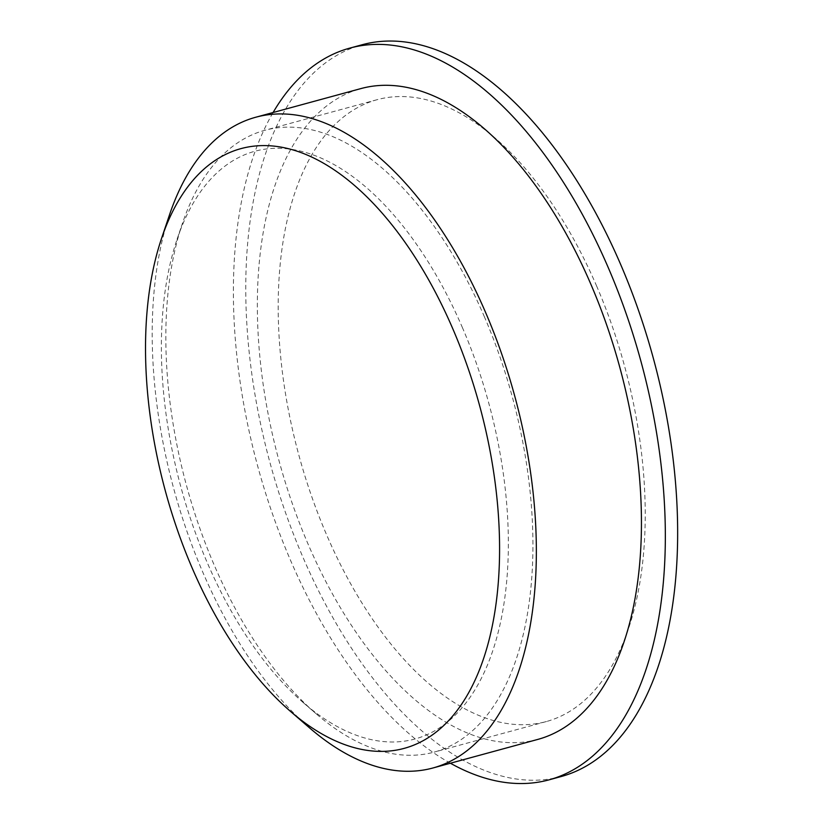<?xml version="1.0" encoding="UTF-8"?>
<svg xmlns="http://www.w3.org/2000/svg" width="823" height="823" viewBox="0 0 823 823"><rect width="100%" height="100%" fill="white"/><g stroke="black" fill="none" stroke-linecap="round" stroke-linejoin="round"><path stroke-width="0.62" stroke-dasharray="4.12 3.09" d="M462.238 327.204A304.52 159.559 74.8 0 1 486.846 666.465A304.52 159.559 74.8 0 1 303.276 702.626A304.52 159.559 74.8 0 1 177.048 239.37A304.52 159.559 74.8 0 1 462.238 327.204M484.212 316.371A322.235 168.849 74.8 0 1 434.143 752.119A322.235 168.849 74.8 0 1 316.001 713.634A322.235 168.849 74.8 0 1 182.418 223.434A322.235 168.849 74.8 0 1 264.718 130.332A322.235 168.849 74.8 0 1 484.212 316.371M596.51 285.766A322.235 168.849 74.8 0 1 546.451 721.524A322.235 168.849 74.8 0 1 298.821 455.016A322.235 168.849 74.8 0 1 377.016 99.727A322.235 168.849 74.8 0 1 596.51 285.766M561.42 776.47A379.187 198.693 74.8 0 1 270.037 462.865A379.187 198.693 74.8 0 1 362.038 44.781M450.418 763.23A379.187 198.693 74.8 0 1 257.712 466.219A379.187 198.693 74.8 0 1 273.102 112.504M538.067 739.342A337.224 176.698 74.8 0 1 278.935 460.438A337.224 176.698 74.8 0 1 360.762 88.627M309.345 727.697A337.224 176.698 74.8 0 1 169.548 214.69M303.276 702.626L316.001 713.634M177.048 239.37L182.418 223.434M377.016 99.727L264.718 130.332M546.451 721.524L434.143 752.119"/><path stroke-width="1.23" d="M452.527 328.151A310.724 162.82 74.8 0 1 477.628 674.335A310.724 162.82 74.8 0 1 290.313 711.237A310.724 162.82 74.8 0 1 161.514 238.536A310.724 162.82 74.8 0 1 452.527 328.151M273.102 112.504A379.187 198.693 74.8 0 1 349.724 48.135L362.038 44.781A379.187 198.693 74.8 0 1 620.326 263.699A379.187 198.693 74.8 0 1 561.42 776.47L549.106 779.834A379.187 198.693 74.8 0 1 450.418 763.23M349.724 48.135A379.187 198.693 74.8 0 1 608.012 267.064A379.187 198.693 74.8 0 1 549.106 779.834M161.514 238.536L169.548 214.69A337.224 176.698 74.8 0 1 255.675 117.257L360.762 88.627A337.224 176.698 74.8 0 1 590.461 283.318A337.224 176.698 74.8 0 1 538.067 739.342L432.991 767.972A337.224 176.698 74.8 0 1 309.345 727.697L290.313 711.237M255.675 117.257A337.224 176.698 74.8 0 1 485.375 311.958A337.224 176.698 74.8 0 1 432.991 767.972"/></g></svg>
